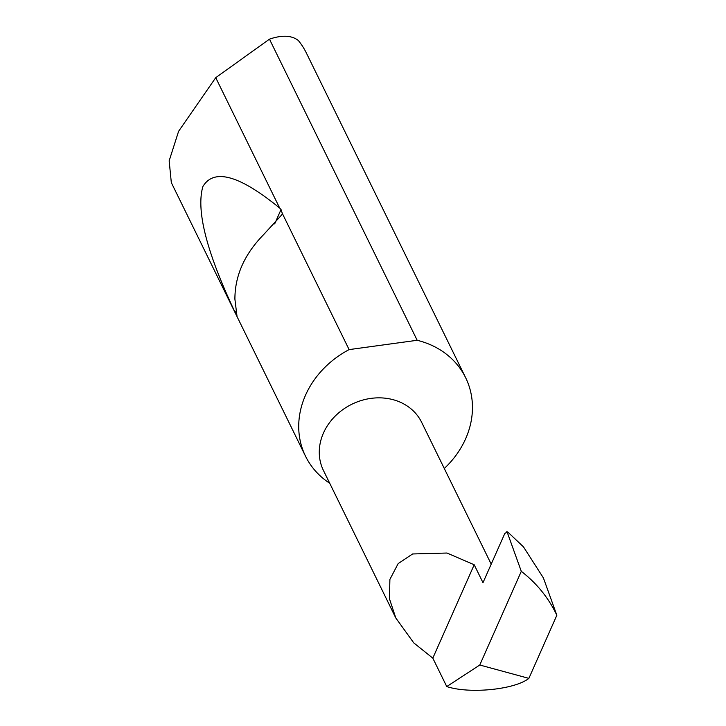 <?xml version="1.0" encoding="UTF-8"?>
<svg xmlns="http://www.w3.org/2000/svg" width="726" height="726" viewBox="0 0 726 726"><rect width="100%" height="100%" fill="white"/><g stroke="black" fill="none" stroke-linecap="round" stroke-linejoin="round"><path stroke-width="1.09" d="M444.294 468.497A89.162 76.584 153.9 0 0 465.638 377.701L306.399 53.071A89.162 76.584 153.9 0 0 298.35 40.502C291.988 35.538 282.895 34.912 271.07 38.614L269.464 39.159L215.731 77.682L178.596 131.306L169.158 160.818L171.327 182.634L305.537 456.237A89.162 76.584 153.9 0 0 329.713 483.262M282.296 213.38L281.797 214.814L263.429 234.816C244.381 254.372 234.87 275.835 234.906 299.185L236.975 315.955L235.288 312.77C206.719 252.639 195.92 210.567 202.881 186.537C213.943 168.069 239.553 175.247 279.691 208.072L281.035 209.551L282.296 213.38L349.115 349.605A89.162 76.584 153.9 0 0 305.537 456.237M215.731 77.682L279.691 208.072M465.638 377.701A89.162 76.584 153.9 0 0 419.319 340.839A89.162 76.584 153.9 0 0 417.178 340.285L269.464 39.159M474.196 564.764L446.989 553.03L412.613 553.965L398.157 563.603L389.889 579.43L389.445 598.75L395.797 617.98L413.766 642.891L432.814 658.146L474.196 564.764L482.99 582.688L504.806 533.456L507.147 532.049L506.83 531.559L508.717 532.92L507.147 532.049L521.295 571.335C536.804 583.332 548.647 597.979 556.842 615.267L543.411 577.95L523.491 546.896L508.717 532.92M395.797 617.98L323.451 470.484A54.686 46.972 -26.1 0 1 334.877 416.425A54.686 46.972 -26.1 0 1 393.238 399.717A54.686 46.972 -26.1 0 1 421.643 422.323L491.212 564.138M521.295 571.335L479.777 665.016L528.873 678.374C514.734 689.636 469.568 694.138 446.753 686.56L432.814 658.146M528.873 678.374L556.842 615.267M479.777 665.016L446.753 686.56M349.115 349.605L417.178 340.285M281.035 209.551L274.673 223.898M236.068 311.018L235.288 312.77"/></g></svg>
